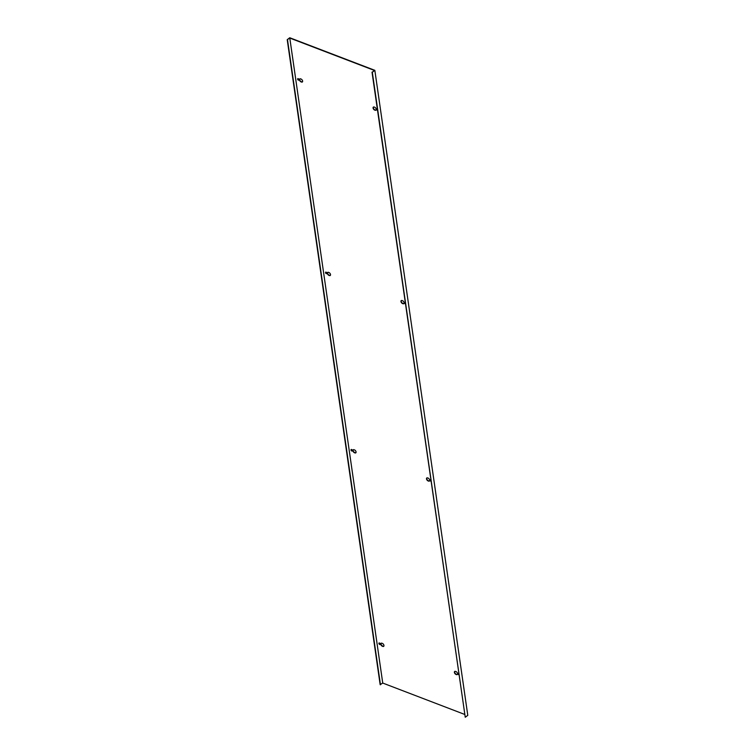 <?xml version="1.0" encoding="UTF-8"?>
<svg xmlns="http://www.w3.org/2000/svg" width="755" height="755" viewBox="0 0 755 755"><rect width="100%" height="100%" fill="white"/><g stroke="black" fill="none" stroke-linecap="round" stroke-linejoin="round"><path stroke-width="1.13" d="M379.189 642.967A0.915 0.538 -127.4 0 0 380.256 644.364M379.708 644.515A0.915 0.538 52.6 0 1 379.491 643.005A0.915 0.538 52.6 0 1 379.708 644.515M351.311 449.47A0.915 0.538 -127.4 0 0 352.368 450.858M351.821 451.018A0.915 0.538 52.6 0 1 351.603 449.508A0.915 0.538 52.6 0 1 351.821 451.018M325.754 272.102A0.915 0.538 -127.4 0 0 326.811 273.489M326.264 273.64A0.915 0.538 52.6 0 1 326.047 272.14A0.915 0.538 52.6 0 1 326.264 273.64M297.866 78.596A0.915 0.538 -127.4 0 0 298.923 79.992M298.376 80.143A0.915 0.538 52.6 0 1 298.159 78.643A0.915 0.538 52.6 0 1 298.376 80.143M458.804 674.442A0.915 0.538 52.6 0 1 458.342 673.271M458.644 673.309A0.915 0.538 -127.4 0 0 458.861 674.819M430.916 480.944A0.915 0.538 52.6 0 1 430.463 479.774M430.756 479.812A0.915 0.538 -127.4 0 0 430.973 481.322M405.359 303.567A0.915 0.538 52.6 0 1 404.906 302.406M405.199 302.444A0.915 0.538 -127.4 0 0 405.416 303.944M377.481 110.07A0.915 0.538 52.6 0 1 377.019 108.909M377.311 108.947A0.915 0.538 -127.4 0 0 377.528 110.447M372.309 72.254L465.25 717.25L467.779 715.325L374.839 70.328L372.309 72.254L374.282 70.404L289.788 38.052L382.738 683.048L464.561 714.381M382.738 683.048L380.161 684.672L287.221 39.675L289.75 37.75L374.839 70.328M465.25 717.25L372.017 72.14M402.122 300.556A1.831 1.076 -127.4 0 0 401.226 300.603A1.831 1.076 -127.4 0 0 401.132 302.123A1.831 1.076 -127.4 0 0 402.557 303.567L402.953 303.718A1.831 1.076 -127.4 0 0 403.849 303.67A1.831 1.076 -127.4 0 0 403.944 302.142A1.831 1.076 -127.4 0 0 402.519 300.707L402.122 300.556M374.235 107.059A1.831 1.076 -127.4 0 0 373.348 107.106A1.831 1.076 -127.4 0 0 373.253 108.626A1.831 1.076 -127.4 0 0 374.669 110.07L375.065 110.221A1.831 1.076 -127.4 0 0 375.962 110.164A1.831 1.076 -127.4 0 0 376.056 108.645A1.831 1.076 -127.4 0 0 374.631 107.21L374.235 107.059M427.679 477.924A1.831 1.076 -127.4 0 0 426.792 477.972A1.831 1.076 -127.4 0 0 426.688 479.5A1.831 1.076 -127.4 0 0 428.113 480.935L428.51 481.086A1.831 1.076 -127.4 0 0 429.406 481.039A1.831 1.076 -127.4 0 0 429.501 479.519A1.831 1.076 -127.4 0 0 428.076 478.075L427.679 477.924M455.567 671.422A1.831 1.076 -127.4 0 0 454.67 671.469A1.831 1.076 -127.4 0 0 454.576 672.998A1.831 1.076 -127.4 0 0 456.001 674.432L456.398 674.583A1.831 1.076 -127.4 0 0 457.294 674.536A1.831 1.076 -127.4 0 0 457.388 673.016A1.831 1.076 -127.4 0 0 455.963 671.572L455.567 671.422M328.906 272.517A1.831 1.076 52.6 0 1 330.331 273.961A1.831 1.076 52.6 0 1 330.237 275.481A1.831 1.076 52.6 0 1 329.34 275.528L328.944 275.377A1.831 1.076 52.6 0 1 327.519 273.942A1.831 1.076 52.6 0 1 327.613 272.413A1.831 1.076 52.6 0 1 328.51 272.366L328.906 272.517M301.018 79.02A1.831 1.076 52.6 0 1 302.444 80.464A1.831 1.076 52.6 0 1 302.349 81.984A1.831 1.076 52.6 0 1 301.453 82.031L301.056 81.88A1.831 1.076 52.6 0 1 299.641 80.445A1.831 1.076 52.6 0 1 299.735 78.916A1.831 1.076 52.6 0 1 300.622 78.869L301.018 79.02M354.463 449.895A1.831 1.076 52.6 0 1 355.888 451.33A1.831 1.076 52.6 0 1 355.794 452.858A1.831 1.076 52.6 0 1 354.897 452.906L354.501 452.755A1.831 1.076 52.6 0 1 353.085 451.311A1.831 1.076 52.6 0 1 353.18 449.791A1.831 1.076 52.6 0 1 354.067 449.744L354.463 449.895M382.351 643.392A1.831 1.076 52.6 0 1 383.776 644.836A1.831 1.076 52.6 0 1 383.682 646.356A1.831 1.076 52.6 0 1 382.785 646.403L382.389 646.252A1.831 1.076 52.6 0 1 380.964 644.808A1.831 1.076 52.6 0 1 381.058 643.288A1.831 1.076 52.6 0 1 381.954 643.241L382.351 643.392M403.963 303.557A1.831 1.076 52.6 0 1 403.208 303.519L402.811 303.368A1.831 1.076 52.6 0 1 401.443 302.047A1.831 1.076 52.6 0 1 401.367 300.518M376.075 110.06A1.831 1.076 52.6 0 1 375.32 110.022L374.924 109.871A1.831 1.076 52.6 0 1 373.555 108.55A1.831 1.076 52.6 0 1 373.48 107.021M429.519 480.926A1.831 1.076 52.6 0 1 428.764 480.897L428.368 480.746A1.831 1.076 52.6 0 1 427 479.425A1.831 1.076 52.6 0 1 426.924 477.896M457.407 674.423A1.831 1.076 52.6 0 1 456.652 674.394L456.256 674.243A1.831 1.076 52.6 0 1 454.887 672.922A1.831 1.076 52.6 0 1 454.812 671.393M327.755 272.338A1.831 1.076 -127.4 0 0 327.83 273.867A1.831 1.076 -127.4 0 0 329.199 275.188L329.595 275.339A1.831 1.076 -127.4 0 0 330.35 275.367M299.867 78.841A1.831 1.076 -127.4 0 0 299.943 80.37A1.831 1.076 -127.4 0 0 301.311 81.691L301.707 81.842A1.831 1.076 -127.4 0 0 302.462 81.87M353.312 449.706A1.831 1.076 -127.4 0 0 353.387 451.235A1.831 1.076 -127.4 0 0 354.756 452.556L355.152 452.707A1.831 1.076 -127.4 0 0 355.907 452.745M381.2 643.213A1.831 1.076 -127.4 0 0 381.275 644.732A1.831 1.076 -127.4 0 0 382.643 646.053L383.04 646.214A1.831 1.076 -127.4 0 0 383.795 646.242M287.221 39.675L289.788 38.052M380.463 684.785L287.513 39.788"/></g></svg>

